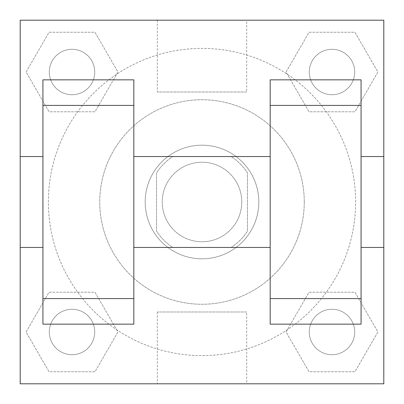 <?xml version="1.0" encoding="UTF-8"?>
<svg xmlns="http://www.w3.org/2000/svg" width="404" height="404" viewBox="0 0 404 404"><rect width="100%" height="100%" fill="white"/><g stroke="black" fill="none" stroke-linecap="round" stroke-linejoin="round"><path stroke-width="0.3" stroke-dasharray="2.02 1.52" d="M241.769 202A39.769 39.769 0 0 0 182.118 167.559A39.769 39.769 0 0 0 182.118 236.441A39.769 39.769 0 0 0 241.769 202A39.769 39.769 0 0 0 182.118 167.559A39.769 39.769 0 0 0 182.118 236.441A39.769 39.769 0 0 0 241.769 202M231.149 247.45L172.851 247.45A53.995 53.995 0 0 1 156.55 231.149L156.55 172.851A53.995 53.995 0 0 1 172.851 156.55L231.149 156.55A53.995 53.995 0 0 1 247.45 172.851L247.45 231.149A53.995 53.995 0 0 1 231.149 247.45L172.851 247.45A53.995 53.995 0 0 1 156.55 231.149L156.55 172.851A53.995 53.995 0 0 1 172.851 156.55L231.149 156.55A53.995 53.995 0 0 1 247.45 172.851L247.45 231.149A53.995 53.995 0 0 1 231.149 247.45M202 145.188A56.812 56.812 0 0 1 251.202 230.406A56.812 56.812 0 0 1 152.798 230.406A56.812 56.812 0 0 1 202 145.188A56.812 56.812 0 0 0 145.188 202A56.812 56.812 0 0 0 202 258.812A56.812 56.812 0 0 0 258.812 202A56.812 56.812 0 0 0 202 145.188M304.262 202A102.263 102.263 0 0 0 150.869 113.438A102.263 102.263 0 0 0 150.869 290.562A102.263 102.263 0 0 0 304.262 202A102.263 102.263 0 0 0 150.869 113.438A102.263 102.263 0 0 0 150.869 290.562A102.263 102.263 0 0 0 304.262 202M26.093 72.013L49.051 32.244L94.975 32.244L117.933 72.013L94.975 111.782L49.051 111.782L26.093 72.013L49.051 32.244L94.975 32.244L117.933 72.013L94.975 111.782L49.051 111.782L26.093 72.013L49.051 32.244L94.975 32.244L117.933 72.013L94.975 111.782L49.051 111.782L26.093 72.013M26.093 331.987L49.051 292.218L94.975 292.218L117.933 331.987L94.975 371.756L49.051 371.756L26.093 331.987L49.051 292.218L94.975 292.218L117.933 331.987L94.975 371.756L49.051 371.756L26.093 331.987L49.051 292.218L94.975 292.218L117.933 331.987L94.975 371.756L49.051 371.756L26.093 331.987M20.2 383.8L20.2 20.2L383.8 20.2L383.8 383.8L20.2 383.8L20.2 20.2L383.8 20.2L383.8 383.8L20.2 383.8L20.2 20.2L383.8 20.2L383.8 383.8L20.2 383.8M286.067 72.013L309.025 32.244L354.949 32.244L377.907 72.013L354.949 111.782L309.025 111.782L286.067 72.013L309.025 32.244L354.949 32.244L377.907 72.013L354.949 111.782L309.025 111.782L286.067 72.013L309.025 32.244L354.949 32.244L377.907 72.013L354.949 111.782L309.025 111.782L286.067 72.013M286.067 331.987L309.025 292.218L354.949 292.218L377.907 331.987L354.949 371.756L309.025 371.756L286.067 331.987L309.025 292.218L354.949 292.218L377.907 331.987L354.949 371.756L309.025 371.756L286.067 331.987L309.025 292.218L354.949 292.218L377.907 331.987L354.949 371.756L309.025 371.756L286.067 331.987M230.406 20.2L173.594 20.2L230.406 20.22M355.621 202A153.621 153.621 0 0 0 125.19 68.963A153.621 153.621 0 0 0 125.19 335.037A153.621 153.621 0 0 0 355.621 202A153.621 153.621 0 0 0 125.19 68.963A153.621 153.621 0 0 0 125.19 335.037A153.621 153.621 0 0 0 355.621 202M94.738 331.987A22.725 22.725 0 0 0 60.651 312.307A22.725 22.725 0 0 0 60.651 351.667A22.725 22.725 0 0 0 94.738 331.987A22.725 22.725 0 0 0 60.651 312.307A22.725 22.725 0 0 0 60.651 351.667A22.725 22.725 0 0 0 94.738 331.987A22.725 22.725 0 0 0 60.651 312.307A22.725 22.725 0 0 0 60.651 351.667A22.725 22.725 0 0 0 94.738 331.987A22.725 22.725 0 0 0 60.651 312.307A22.725 22.725 0 0 0 60.651 351.667A22.725 22.725 0 0 0 94.738 331.987M94.738 72.013A22.725 22.725 0 0 0 60.651 52.333A22.725 22.725 0 0 0 60.651 91.693A22.725 22.725 0 0 0 94.738 72.013A22.725 22.725 0 0 0 60.651 52.333A22.725 22.725 0 0 0 60.651 91.693A22.725 22.725 0 0 0 94.738 72.013A22.725 22.725 0 0 0 60.651 52.333A22.725 22.725 0 0 0 60.651 91.693A22.725 22.725 0 0 0 94.738 72.013A22.725 22.725 0 0 0 60.651 52.333A22.725 22.725 0 0 0 60.651 91.693A22.725 22.725 0 0 0 94.738 72.013M354.712 72.013A22.725 22.725 0 0 0 320.625 52.333A22.725 22.725 0 0 0 320.625 91.693A22.725 22.725 0 0 0 354.712 72.013A22.725 22.725 0 0 0 320.625 52.333A22.725 22.725 0 0 0 320.625 91.693A22.725 22.725 0 0 0 354.712 72.013A22.725 22.725 0 0 0 320.625 52.333A22.725 22.725 0 0 0 320.625 91.693A22.725 22.725 0 0 0 354.712 72.013A22.725 22.725 0 0 0 320.625 52.333A22.725 22.725 0 0 0 320.625 91.693A22.725 22.725 0 0 0 354.712 72.013M309.262 331.987A22.725 22.725 0 0 1 343.349 312.307A22.725 22.725 0 0 1 343.349 351.667A22.725 22.725 0 0 1 309.262 331.987A22.725 22.725 0 0 1 343.349 312.307A22.725 22.725 0 0 1 343.349 351.667A22.725 22.725 0 0 1 309.262 331.987M246.687 383.8L157.313 383.8L246.687 383.8L246.687 311.989L157.313 311.989L246.687 311.989M20.2 270.175L20.2 241.769L20.2 270.175M383.8 270.175L383.8 241.769L383.8 270.175M383.78 270.175L383.78 241.769L383.78 270.175M20.22 270.175L20.22 241.769L20.22 270.175M246.687 20.2L157.313 20.2L246.687 20.2L246.687 92.011L157.313 92.011L246.687 92.011M20.2 298.581L20.22 241.769L20.2 298.581M20.2 247.45L20.2 156.55L20.2 247.45M202 383.8L230.406 383.8L202 383.8M202 383.78L173.594 383.78L202 383.78M383.8 241.769L383.78 298.581L383.8 241.769M361.075 324.149L361.075 79.856L270.175 79.856L270.175 324.149M42.925 324.149L42.925 79.856L133.825 79.856L133.825 324.149M133.825 202L133.825 156.55L133.825 202M270.175 202L270.175 247.45L270.175 202M361.075 156.55L361.075 247.45L361.075 156.55M383.8 156.55L383.8 247.45M42.925 202L42.925 156.55L42.925 202M354.712 331.987A22.725 22.725 0 0 0 320.625 312.307A22.725 22.725 0 0 0 320.625 351.667A22.725 22.725 0 0 0 354.712 331.987A22.725 22.725 0 0 0 320.625 312.307A22.725 22.725 0 0 0 320.625 351.667A22.725 22.725 0 0 0 354.712 331.987M157.313 311.989L157.313 383.8M157.313 20.2L157.313 92.011"/><path stroke-width="0.61" d="M20.2 247.45L20.2 20.2L383.8 20.2L383.8 383.8L20.2 383.8L20.2 247.45L42.925 247.45M270.175 324.149L361.075 324.149L270.175 324.149M42.925 324.149L133.825 324.149L42.925 324.149M42.925 324.144L42.925 79.856L133.825 79.856L133.825 324.144M270.175 324.144L270.175 79.856L361.075 79.856L361.075 324.144M361.075 247.45L383.8 247.45L383.8 156.55L361.075 156.55M20.2 156.55L42.925 156.55M42.925 105.419L133.825 105.419M270.175 105.419L361.075 105.419M42.925 298.581L133.825 298.581M270.175 298.581L361.075 298.581M133.825 247.45L270.175 247.45M133.825 156.55L270.175 156.55"/></g></svg>
